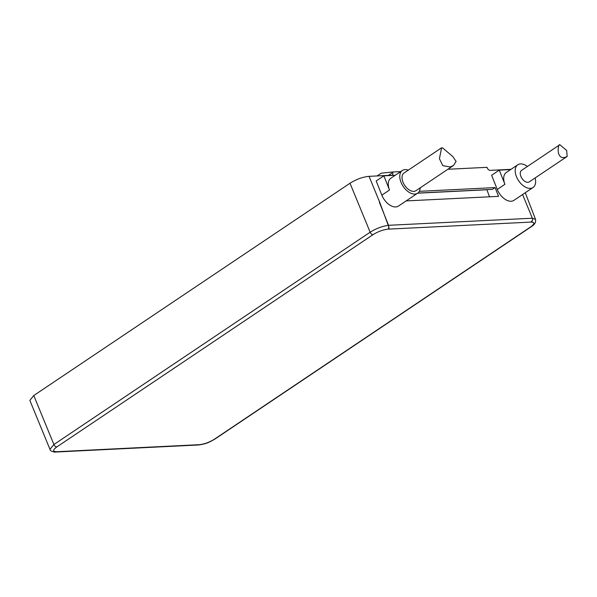 <?xml version="1.0" encoding="UTF-8"?>
<svg xmlns="http://www.w3.org/2000/svg" width="597" height="597" viewBox="0 0 597 597"><rect width="100%" height="100%" fill="white"/><g stroke="black" fill="none" stroke-linecap="round" stroke-linejoin="round"><path stroke-width="0.9" d="M33.775 395.535L53.902 444.511L49.976 449.362L29.85 400.408L33.775 395.535L350.006 183.242C356.387 179.257 362.737 176.958 369.05 176.339L391.759 175.22A2.881 1.724 -123.9 0 0 392.333 175.033A2.881 1.724 -123.9 0 0 392.625 172.548L392.408 172.003L400.699 171.593M369.05 176.339L379.692 202.226L388.781 226.793A2.881 2.172 87.2 0 1 388.498 228.106L389.125 228.069L388.498 228.099M379.356 202.241L388.535 225.3A2.881 2.172 87.2 0 1 388.789 226.793M388.513 225.323C382.267 226.181 376.14 228.479 370.14 232.218L53.902 444.511A2.881 1.724 -123.9 0 0 56.805 446.952C52.596 450.056 52.566 451.645 56.708 451.728L199.256 444.683C204.308 444.153 209.383 442.31 214.487 439.161L530.718 226.867C534.927 223.763 534.957 222.174 530.815 222.091L388.274 229.136C383.222 229.666 378.14 231.509 373.035 234.658A2.881 1.724 -123.9 0 1 370.14 232.218L350.006 183.242M447.862 169.264L487.01 167.332L487.227 167.876A2.881 1.724 -123.9 0 0 490.144 170.361L511.01 169.332M522.584 194.532L532.337 218.203A2.881 2.172 87.2 0 1 532.591 219.696A2.881 2.172 -92.8 0 1 532.3 221.002L531.673 221.032L532.3 220.994M420.206 187.831A13.686 8.194 -123.9 0 1 417.624 193.212L398.46 206.077A13.686 8.194 -123.9 0 1 381.841 195.152L376.2 180.981L383.871 175.831L395.221 175.272M535.143 177.943A13.686 8.194 -123.9 0 1 533.046 187.51L513.883 200.376A13.686 8.194 -123.9 0 1 497.264 189.45L491.622 175.279L499.286 170.13L510.644 169.57M406.147 200.913L498.562 196.353L495.077 187.592L419.303 191.331M495.077 187.592L492.391 189.391L417.818 193.077M392.408 172.003L381.214 173.182L377.11 175.943M525.27 192.727L535.531 219.375L532.352 218.218L388.535 225.3M486.876 189.659L489.51 196.801M417.661 193.182L486.712 189.771M417.624 193.212A13.686 8.194 -123.9 0 1 401.005 182.286A13.686 8.194 -123.9 0 1 402.363 170.481A13.686 8.194 -123.9 0 1 408.318 170.123M402.363 170.481L390.863 178.197A13.686 8.194 -123.9 0 0 389.505 190.01L383.871 175.831M441.601 147.787L404.05 172.988A10.664 6.38 56.1 0 0 403.751 183.824A10.664 6.38 56.1 0 0 413.788 191.376A10.664 6.38 56.1 0 0 415.937 190.697L453.489 165.488L450.16 166.966L442.802 165.653L439.422 158.698L441.601 147.787L442.571 147.892L452.78 156.511L456.101 161.391L453.489 165.488M533.046 187.51A13.686 8.194 -123.9 0 1 516.427 176.585A13.686 8.194 -123.9 0 1 517.786 164.779A13.686 8.194 -123.9 0 1 527.435 166.459M517.786 164.779L506.286 172.496A13.686 8.194 -123.9 0 0 504.928 184.309L499.286 170.13M560.135 144.996L559.441 144.974L521.562 170.399A6.918 4.142 56.1 0 0 521.368 177.428A6.918 4.142 56.1 0 0 527.875 182.324A6.918 4.142 56.1 0 0 529.27 181.884L567.15 156.459L565.053 157.369C555.344 159.78 558.128 142.034 560.135 144.996L566.68 150.489L567.15 156.451M388.393 175.384L392.625 172.548M373.035 234.658L56.805 446.952M56.708 451.728A2.881 2.172 87.2 0 1 55.827 452.026L55.827 452.026C55.775 452.481 50.006 451.496 49.976 449.362M214.487 439.161A2.881 1.724 56.1 0 0 215.069 438.982A2.881 1.724 56.1 0 0 215.069 438.974C210.122 441.743 206.883 443.944 198.368 444.981L198.368 444.981A2.881 2.172 87.2 0 0 199.256 444.683M530.718 226.867A2.881 1.724 56.1 0 0 531.3 226.681L531.3 226.681C532.509 225.726 536.27 223.972 535.524 219.368M530.815 222.091A2.881 2.172 -92.8 0 0 531.673 221.032M388.274 229.136A2.881 2.172 -92.8 0 0 389.125 228.069M389.505 190.01L381.841 195.152M504.928 184.309L497.264 189.45M55.827 452.026L198.368 444.981M215.069 438.974L531.3 226.681"/></g></svg>
